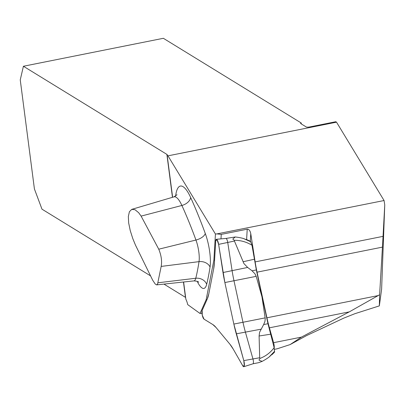 <?xml version="1.0" encoding="UTF-8"?>
<svg xmlns="http://www.w3.org/2000/svg" width="405" height="405" viewBox="0 0 405 405"><rect width="100%" height="100%" fill="white"/><g stroke="black" fill="none" stroke-linecap="round" stroke-linejoin="round"><path stroke-width="0.61" d="M183.622 282.001L185.865 299.255A8.783 2.379 -101.3 0 1 187.728 304.626L200.009 313.465L201.958 313.232M379.617 294.754L382.436 247.126L257.048 272.165A48.003 13.006 78.7 0 1 255.14 261.903L383.049 236.358L384.75 204.9L381.616 289.2L379.333 305.881L379.617 294.754L349.307 311.86L301.391 337.122L290.147 344.574L306.509 335.623L343.713 318.143L354.942 313.678L379.333 305.881M257.048 272.165L266.925 317.803A48.003 13.006 78.7 0 0 269.411 327.817L273.588 342.676A5.27 1.428 78.7 0 1 274.205 348.189M383.049 236.358L382.436 247.126M255.14 261.903L250.761 233.629C250.123 230.642 248.948 229.164 247.222 229.195L221.251 234.384L216.964 233.898L384.072 200.526L384.75 204.9M274.362 349.363L277.162 348.801L290.147 344.574M135.457 245.081L132.815 238.661L130.248 230.622L128.668 222.978L128.345 216.472L129.397 211.744L131.741 209.375L135.012 209.714L138.672 212.716L141.112 216.108L158.75 249.191C161.327 255.499 162.137 261.24 161.175 266.419L157.499 284.34L156.517 284.862L155.166 283.961L152.695 280.23L135.457 245.081M301.188 122.963A2.926 0.689 172.6 0 0 300.657 123.449A2.926 0.689 172.6 0 0 300.799 123.626L306.16 126.917A2.926 0.689 172.6 0 0 309.82 126.917L335.791 121.728L336.525 122.178L167.974 155.844L167.174 155.353A8.783 2.06 -7.4 0 0 167.305 154.907A8.783 2.06 -7.4 0 0 166.885 154.386L23.414 66.253L163.362 38.298L301.188 122.963L301.315 123.94M163.959 284.102L185.632 297.457M200.009 313.465L206.16 299.685L213.875 260.162L215.435 234.039L167.974 155.844M172.621 197.27L167.174 155.353M150.346 275.744L41.978 209.167L34.415 188.943L20.25 79.886L23.414 66.253M384.072 200.526L336.525 122.178M215.435 234.039L216.964 233.898M213.875 260.162L214.579 260.116M206.965 299.654L206.16 299.685M221.251 234.384L220.983 238.879M234.429 241.041L234.515 240.297L233.265 239.654L232.85 238.965L235.244 236.976L225.96 238.439A3.635 0.987 78.7 0 1 227.721 242.382L232.085 270.55A47.881 12.97 -101.3 0 0 233.989 280.786L242.975 322.309A47.881 12.97 -101.3 0 0 245.455 332.297L252.983 359.078A3.635 0.987 78.7 0 1 252.988 363.801A3.635 0.987 78.7 0 1 252.963 363.806L258.679 362.667L262.172 361.356L259.114 360.278L259.2 359.458L260.076 358.379L259.691 357.736L259.099 336.003L259.59 332.277L263.66 324.547L264.956 321.342L265.24 318.517L261.974 296.855L256.188 276.352L254.922 273.76L252.016 270.773L247.647 267.442L243.937 263.609L234.429 241.041L218.634 244.367L222.998 272.535A46.833 12.687 -101.3 0 0 224.861 282.548L233.847 324.071A46.833 12.687 -101.3 0 0 236.272 333.836L243.8 360.622A4.683 1.271 78.7 0 1 243.81 366.702A4.683 1.271 78.7 0 1 242.782 365.837L233.275 349.186A46.833 12.687 -101.3 0 0 229.913 344.215L216.078 327.544A46.833 12.687 -101.3 0 0 212.843 324.572L204.034 319.16A4.683 1.271 78.7 0 1 202.262 315.166A4.683 1.271 78.7 0 1 202.151 310.443L207.289 298.93A46.833 12.687 -101.3 0 0 208.793 293.883L213.643 269.036A46.833 12.687 -101.3 0 0 214.453 262.238L215.728 240.864A4.683 1.271 78.7 0 1 216.381 239.284A4.683 1.271 78.7 0 1 218.634 244.367M225.944 238.439A3.635 0.987 78.7 0 1 225.97 238.439L216.381 239.284M260.076 358.379C265.822 356.147 270.51 352.573 274.139 347.647L267.973 323.716L256.34 269.963L251.971 245.248C246.554 241.937 240.737 240.286 234.515 240.297M274.139 347.647L274.55 352.107L272.17 354.512M235.244 236.976A62.446 53.749 -39.7 0 1 243.253 238.439L250.452 241.294L246.225 239.38M250.452 241.294L251.971 245.248M262.172 361.356A62.446 50.19 11 0 0 268.95 357.144L274.448 352.132M268.95 357.144L274.61 351.297M243.253 238.439L250.918 241.856M261.974 296.855L262.232 296.809M224.861 282.548L233.847 324.071L243.8 360.622L244.306 365.816L242.782 365.837L233.275 349.186L229.913 344.215L216.078 327.544L212.843 324.572L204.034 319.16L202.262 315.166L202.151 310.443L207.289 298.93L208.793 293.883L213.643 269.036L214.453 262.238L215.728 240.864L216.999 239.669L218.634 244.367L224.861 282.548L256.188 276.352M273.588 342.676L301.391 337.122M269.411 327.817L349.307 311.86M266.925 317.803L378.27 295.569M158.75 249.191L195.954 240.038A233.417 63.226 -101.3 0 0 181.891 205.462L141.112 216.108M175.633 196.101A38.095 10.317 78.7 0 1 190.649 197.503A9.366 5.888 155.6 0 1 181.891 205.462A28.765 7.791 -101.3 0 0 173.963 196.87L177.02 194.754M157.98 282.786L195.777 278.25A233.417 63.226 -101.3 0 0 199.022 261.64L161.175 266.419M210.043 267.052A9.366 7.214 -171.4 0 0 199.022 261.64A16.813 4.556 -101.3 0 0 195.954 240.038A9.366 4.47 159.9 0 0 205.269 233.462A26.148 7.082 78.7 0 1 210.043 267.052A242.752 65.757 78.7 0 1 206.672 284.32A26.148 7.082 78.7 0 1 197.205 281.333M156.765 284.872L193.879 280.903A16.813 4.556 -101.3 0 0 195.777 278.25A9.366 7.816 13.9 0 1 206.672 284.32M190.649 197.503A242.752 65.757 78.7 0 1 205.269 233.462M185.45 297.3L183.46 282.017M172.459 197.316L166.885 154.386M250.761 233.629L250.315 241.107M246.61 239.522L247.222 229.195M259.691 357.736L243.8 360.622M261.012 329.189L236.272 333.836M265.174 317.874L233.847 324.071M247.647 267.442L222.998 272.535M243.03 261.762L254.284 259.256M252.016 270.773L256.34 269.963M267.973 323.716L263.66 324.547M270.51 334.216L259.099 336.003M131.919 209.314L173.963 196.87M198.683 282.209C198.394 281.536 196.795 281.1 193.879 280.903M252.988 363.801L243.81 366.702"/></g></svg>
